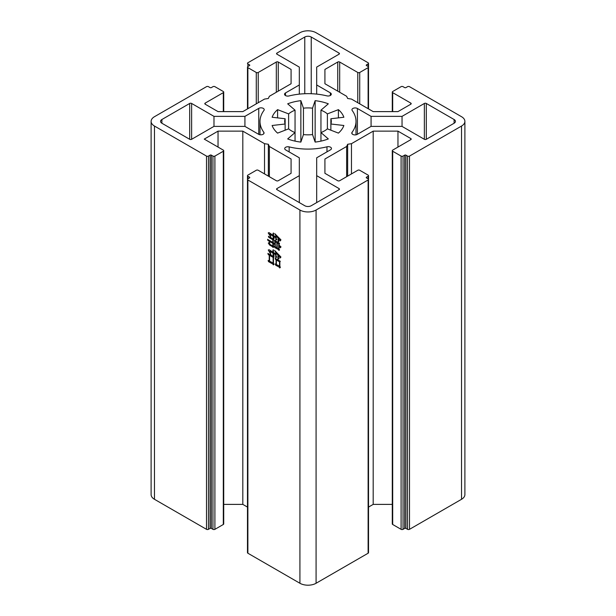 <?xml version="1.0" encoding="UTF-8"?>
<svg xmlns="http://www.w3.org/2000/svg" width="616" height="616" viewBox="0 0 616 616"><rect width="100%" height="100%" fill="white"/><g stroke="black" fill="none" stroke-linecap="round" stroke-linejoin="round"><path stroke-width="0.92" d="M263.286 108.377A3.203 1.848 180 0 1 264.218 109.686A3.203 1.848 180 0 1 263.956 110.418A48.002 27.712 0 0 0 259.998 121.437A48.002 27.712 0 0 0 263.802 132.255A3.203 1.848 180 0 1 264.056 132.979A3.203 1.848 180 0 1 262.085 134.681A3.203 1.848 180 0 1 258.597 134.28L244.929 126.388L213.96 126.388L191.638 139.293A1.371 0.793 180 0 1 189.697 139.293L161.9 123.246A4.574 2.641 180 0 1 160.56 121.383A4.574 2.641 180 0 1 161.9 119.512L189.682 103.457A1.371 0.793 180 0 1 191.622 103.45L213.983 116.362L244.929 116.362L258.759 108.377A3.203 1.848 180 0 1 263.286 108.377M330.515 147.193A3.203 1.848 180 0 1 331.454 148.502A3.203 1.848 180 0 1 330.515 149.804L316.686 157.796L316.686 175.66L339.046 188.565A1.371 0.793 180 0 1 339.447 189.127A1.371 0.793 180 0 1 339.046 189.69L311.226 205.729A4.574 2.641 180 0 1 304.766 205.729L276.961 189.674A1.371 0.793 180 0 1 276.561 189.12A1.371 0.793 180 0 1 276.961 188.558L299.314 175.668L299.314 157.796L285.647 149.904A3.203 1.848 180 0 1 284.707 148.595A3.203 1.848 180 0 1 289.158 146.893A48.002 27.712 0 0 0 326.981 146.808A3.203 1.848 180 0 1 330.515 147.193M327.381 113.898L327.381 128.852A23.316 13.46 180 0 1 320.951 132.571L328.32 138.931A36.567 21.113 180 0 1 315.138 142.088L312.551 134.581A23.316 13.46 180 0 1 303.449 134.581L300.862 142.088A36.567 21.113 180 0 1 287.68 138.931L295.049 132.571A23.316 13.46 180 0 1 288.619 128.852L277.593 133.11A36.567 21.113 180 0 1 272.133 125.495L285.131 124.001A23.316 13.46 180 0 1 284.684 121.375A23.316 13.46 180 0 1 285.131 118.749L272.133 117.256A36.567 21.113 180 0 1 277.593 109.648L288.619 113.898A23.316 13.46 180 0 1 295.049 110.187L287.68 103.819A36.567 21.113 180 0 1 300.862 100.67L303.449 108.177A23.316 13.46 180 0 1 312.551 108.177L315.138 100.67A36.567 21.113 180 0 1 328.32 103.819L320.951 110.187A23.316 13.46 180 0 1 324.486 111.858A23.316 13.46 180 0 1 327.381 113.898L338.407 109.648A36.567 21.113 180 0 1 343.867 117.256L330.869 118.749A23.316 13.46 180 0 1 331.316 121.375A23.316 13.46 180 0 1 330.869 124.001L343.867 125.495A36.567 21.113 180 0 1 338.407 133.11L327.381 128.852M268.137 260.422L269.223 261.053L269.223 255.155L268.245 254.585L267.906 253.392L274.051 256.941L273.473 257.603L273.473 263.371L274.105 264.272L273.358 264.895L272.957 264.133L268.476 261.615L268.137 260.422M273.188 236.221L269.739 234.234L270.778 236.752L268.191 232.94L268.992 232.609L273.188 235.358L273.011 233.341L273.535 233.04L273.535 235.558L275.829 236.883L275.829 235.489L274.736 233.603L280.935 239.832L280.303 240.933L278.409 238.507L278.986 241.364L278.07 241.826L278.07 238.176L276.176 235.89L276.176 238.546L276.807 239.639L275.829 240.132L275.829 237.745L273.535 236.421L274.166 238.377L273.188 238.877L273.188 236.221L273.935 235.789M247.878 179.972A1.371 0.793 180 0 1 247.478 179.418L247.478 552.66A1.371 0.793 0 0 0 247.878 553.222L247.878 179.972L299.923 210.025A11.427 6.599 0 0 0 316.077 210.025L368.122 179.972L368.122 553.222A1.371 0.793 0 0 0 368.522 552.66L368.522 179.418A1.371 0.793 180 0 1 368.122 179.972M247.878 553.222L299.923 583.267A11.427 6.599 0 0 0 316.077 583.267L368.122 553.222M268.306 243.081L269.623 242.126L269.8 244.275L272.842 246.038L272.842 243.32L267.96 240.563L267.56 239.339L272.842 242.458L272.842 239.74L268.822 237.414L268.422 236.259L273.704 239.308L273.188 239.87L273.188 242.65L274.905 243.651L274.905 241.526L274.22 240.202L279.502 243.251L279.04 245.106L280.996 246.9L280.303 247.825L279.04 245.568L279.04 249.018L279.564 249.911L278.817 250.342L278.524 249.649L274.798 247.563L274.451 246.431L274.905 246.7L274.905 244.514L273.188 243.513L273.704 247.062L272.957 247.493L272.672 246.8L269.623 245.037L268.306 243.081L269.577 242.565M275.252 263.933L276.06 264.403L276.06 259.829L275.136 258.304L280.303 261.284L279.849 262.016L279.849 266.459L280.419 267.252L279.733 267.983L279.333 267.221L275.652 265.165L275.252 263.933M273.073 253.199L269.854 251.336L270.886 254.454L268.245 250.011L269.169 249.75L273.073 252.267L272.896 250.111L273.419 249.811L273.419 252.468L275.714 253.792L275.714 252.398L274.62 250.442L280.935 257.011L280.249 258.004L278.293 255.486L278.293 257.473L279.04 258.766L277.955 259.197L277.955 255.155L276.06 252.799L276.06 255.979L276.746 257.172L275.714 257.634L275.714 254.724L273.419 253.392L274.105 255.848L273.073 256.248L273.073 253.199L273.874 252.729M368.122 63.895L368.122 66.513L366.505 65.581A0.916 0.531 180 0 1 366.235 65.204A0.916 0.531 180 0 1 366.505 64.834L368.122 63.895A1.371 0.793 180 0 0 368.522 63.34A1.371 0.793 180 0 0 368.122 62.778L316.077 32.733A11.427 6.599 0 0 0 299.923 32.733L247.878 62.778A1.371 0.793 180 0 0 247.478 63.34A1.371 0.793 180 0 0 247.878 63.895L249.495 64.834A0.916 0.531 180 0 1 249.765 65.204A0.916 0.531 180 0 1 249.495 65.581L247.878 66.513L247.878 63.895M223.716 504.388L242.812 504.388L247.478 507.083M223.308 524.486A1.371 0.793 0 0 0 223.716 523.923L223.716 150.674A1.371 0.793 180 0 1 223.308 151.236L223.308 524.486L214.907 529.337L214.907 156.087A1.371 0.793 180 0 1 212.967 156.087L212.967 529.337A1.371 0.793 0 0 0 214.907 529.337M212.967 529.337L211.35 528.405A0.916 0.531 0 0 0 210.056 528.405L208.439 529.337L208.439 156.087A1.371 0.793 180 0 1 206.506 156.087L206.506 529.337A1.371 0.793 0 0 0 208.439 529.337M258.22 102.718L258.22 72.48L276.322 62.031A1.371 0.793 180 0 1 278.263 62.031L291.083 69.439L291.083 83.737L269.369 96.281L268.345 98.483L264.534 99.076L242.812 111.611L218.033 111.611L205.213 104.212A1.371 0.793 180 0 1 204.805 103.65A1.371 0.793 180 0 1 205.213 103.088L223.308 92.639A1.371 0.793 180 0 0 223.716 92.077A1.371 0.793 180 0 0 223.308 91.514L214.907 86.663A1.371 0.793 180 0 0 212.967 86.663L211.35 87.595A0.916 0.531 180 0 1 210.056 87.595L208.439 86.663A1.371 0.793 180 0 0 206.506 86.663L154.462 116.709A11.427 6.599 0 0 0 151.113 121.375L151.113 494.625A11.427 6.599 0 0 0 154.462 499.291L206.506 529.337M407.561 529.337L405.944 528.405A0.916 0.531 0 0 0 404.65 528.405L403.033 529.337L403.033 156.087L404.65 155.155A0.916 0.531 180 0 1 405.944 155.155L407.561 156.087L407.561 529.337A1.371 0.793 0 0 0 409.494 529.337L461.538 499.291A11.427 6.599 0 0 0 464.887 494.625L464.887 121.375A11.427 6.599 0 0 0 461.538 116.709L409.494 86.663A1.371 0.793 180 0 0 407.561 86.663L405.944 87.595A0.916 0.531 180 0 1 404.65 87.595L403.033 86.663A1.371 0.793 180 0 0 401.093 86.663L392.692 91.514A1.371 0.793 180 0 0 392.284 92.077L392.284 111.611M392.692 524.486L392.692 151.236A1.371 0.793 180 0 1 392.284 150.674L392.284 523.923A1.371 0.793 0 0 0 392.692 524.486L401.093 529.337A1.371 0.793 0 0 0 403.033 529.337M368.522 507.083L373.188 504.388L392.284 504.388M402.04 116.362L424.362 103.457A1.371 0.793 180 0 1 426.303 103.457L454.1 119.512A4.574 2.641 180 0 1 455.44 121.375A4.574 2.641 180 0 1 454.1 123.239L426.318 139.301A1.371 0.793 180 0 1 424.378 139.301L402.017 126.388L371.071 126.388L357.241 134.38A3.203 1.848 180 0 1 353.753 134.781A3.203 1.848 180 0 1 351.782 133.071A3.203 1.848 180 0 1 352.044 132.332A48.002 27.712 0 0 0 356.002 121.314A48.002 27.712 0 0 0 352.198 110.495A3.203 1.848 180 0 1 351.944 109.779A3.203 1.848 180 0 1 353.915 108.07A3.203 1.848 180 0 1 357.403 108.47L371.071 116.362L402.04 116.362L402.04 126.403M299.314 67.098L276.954 54.185A1.371 0.793 180 0 1 276.553 53.623A1.371 0.793 180 0 1 276.954 53.068L304.774 37.029A4.574 2.641 180 0 1 311.234 37.029L339.039 53.076A1.371 0.793 180 0 1 339.439 53.638A1.371 0.793 180 0 1 339.039 54.2L316.686 67.082L316.686 84.962L330.353 92.854A3.203 1.848 180 0 1 331.293 94.163A3.203 1.848 180 0 1 326.842 95.857A48.002 27.712 0 0 0 289.02 95.95A3.203 1.848 180 0 1 284.546 94.256A3.203 1.848 180 0 1 285.485 92.947L299.314 84.962L299.314 67.098M247.478 175.683L247.478 179.418A1.371 0.793 180 0 1 247.878 178.856L247.878 176.245A1.371 0.793 180 0 1 247.478 175.683A1.371 0.793 180 0 1 247.878 175.121L256.279 170.27A1.371 0.793 180 0 1 258.22 170.27L276.322 180.719A1.371 0.793 180 0 0 278.263 180.719L291.083 173.319L291.083 159.013L291.083 173.319M368.122 178.856A1.371 0.793 180 0 1 368.522 179.418L368.522 175.683A1.371 0.793 180 0 1 368.122 176.245L368.122 178.856L366.505 177.924A0.916 0.531 180 0 1 366.235 177.547A0.916 0.531 180 0 1 366.505 177.177L368.122 176.245M324.917 173.319L324.917 159.013L324.917 173.319L337.737 180.719A1.371 0.793 180 0 0 339.678 180.719L357.781 170.27A1.371 0.793 180 0 1 359.721 170.27L368.122 175.121A1.371 0.793 180 0 1 368.522 175.683M324.917 159.013L346.631 146.477L347.655 144.275L351.466 143.682L373.188 131.139L397.967 131.139L410.787 138.546A1.371 0.793 180 0 1 411.195 139.108A1.371 0.793 180 0 1 410.787 139.663L392.692 150.119A1.371 0.793 180 0 0 392.284 150.674M392.692 151.236L401.093 156.087L401.093 529.337M403.033 156.087A1.371 0.793 180 0 1 401.093 156.087M409.494 529.337L409.494 156.087A1.371 0.793 180 0 1 407.561 156.087M409.494 156.087L461.538 126.041A11.427 6.599 0 0 0 464.887 121.375M392.692 111.611L392.692 92.639A1.371 0.793 180 0 1 392.284 92.077M392.692 92.639L410.787 103.088A1.371 0.793 180 0 1 411.195 103.65A1.371 0.793 180 0 1 410.787 104.212L397.967 111.611L373.188 111.611L351.474 99.076L347.655 98.483L346.623 96.273L324.917 83.737L324.917 69.439L337.737 62.031A1.371 0.793 180 0 1 339.678 62.031L357.781 72.48L357.781 102.718M359.721 103.834L359.721 72.48A1.371 0.793 180 0 1 357.781 72.48M359.721 72.48L368.122 67.629L368.122 108.686M368.122 66.513A1.371 0.793 180 0 1 368.522 67.067A1.371 0.793 180 0 1 368.122 67.629M247.878 108.686L247.878 67.629A1.371 0.793 180 0 1 247.478 67.067A1.371 0.793 180 0 1 247.878 66.513M247.878 67.629L256.279 72.48L256.279 103.834M258.22 72.48A1.371 0.793 180 0 1 256.279 72.48M151.113 121.375A11.427 6.599 0 0 0 154.462 126.041L206.506 156.087M208.439 156.087L210.056 155.155A0.916 0.531 180 0 1 211.35 155.155L212.967 156.087M214.907 156.087L223.308 151.236M218.033 147.07L218.033 131.139L204.243 139.108L223.308 150.119A1.371 0.793 180 0 1 223.716 150.674M218.033 131.139L242.812 131.139L264.526 143.682L268.345 144.267L269.377 146.477L291.083 159.013M247.878 176.245L249.495 177.177A0.916 0.531 180 0 1 249.765 177.547A0.916 0.531 180 0 1 249.495 177.924L247.878 178.856M371.071 116.362L371.071 126.388M244.929 116.362L244.929 126.388M213.983 116.362L213.983 126.388M316.686 175.66L316.686 202.579M299.314 175.668L299.314 202.579M269.377 176.707L269.377 146.477M264.526 143.682L264.526 173.912M242.812 504.388L242.812 131.139M291.083 83.737L291.083 69.439M324.917 83.737L324.917 69.439M397.967 147.07L397.967 131.139M373.188 504.388L373.188 131.139M351.466 173.912L351.466 143.682M346.631 146.477L346.631 176.707M295.049 141.126L295.049 110.187M320.951 110.187L320.951 141.126M330.869 118.749L330.869 130.199M338.407 117.887L338.407 109.648M315.138 142.088L315.138 100.67M312.551 108.177L312.551 134.581M303.449 134.581L303.449 108.177M300.862 100.67L300.862 142.088M288.619 128.852L288.619 113.898M277.593 109.648L277.593 117.887M285.131 118.749L285.131 130.199M299.314 84.962L299.314 94.133M316.686 84.962L316.686 94.109M268.345 176.122L268.345 144.267M347.655 176.114L347.655 144.275M273.589 242.889L272.842 243.32M268.792 240.086L267.96 240.563M273.643 239.27L272.842 239.74M269.585 236.975L268.822 237.414M275.668 241.087L274.905 241.526M275.329 240.887L274.567 241.326M279.187 249.264L278.524 249.649M275.598 247.093L274.798 247.563M273.935 243.081L273.188 243.513M273.327 246.415L272.672 246.8M270.37 244.606L269.623 245.037M278.702 248.887L278.702 243.713L277.208 242.85L277.208 248.025L279.04 248.687M279.502 243.251L278.702 243.713M277.962 242.419L277.208 242.85M276.861 247.825L276.861 242.65L275.252 241.726L275.252 246.9L277.208 247.624M277.616 242.219L276.861 242.65M276.007 241.287L275.252 241.726M270.486 233.803L269.739 234.234M273.535 233.04L273.011 233.341M280.75 239.678L279.964 240.132M279.01 238.169L278.409 238.507M278.956 241.31L278.07 241.826M278.655 237.838L278.07 238.176M276.776 239.585L275.829 240.132M274.274 235.99L273.535 236.421M274.135 238.33L273.188 238.877M276.869 259.359L276.06 259.829M276.253 258.982L275.429 259.459M280.088 266.782L279.333 267.221M276.515 264.664L275.652 265.165M279.502 266.389L279.502 261.815L276.399 260.021L276.399 264.603L279.849 266.189M280.241 261.392L279.502 261.815M277.215 259.559L276.399 260.021M270.031 254.685L269.223 255.155M269.077 254.108L268.245 254.585M273.704 263.702L272.957 264.133M269.569 260.984L268.476 261.615M273.127 263.309L273.127 257.403L269.569 255.347L269.569 261.253L273.473 263.109M273.989 256.911L273.127 257.403M270.378 254.885L269.569 255.347M270.663 250.874L269.854 251.336M273.419 249.811L272.896 250.111M280.665 256.764L279.903 257.203M278.894 255.14L278.293 255.486M278.956 258.612L277.955 259.197M278.555 254.808L277.955 255.155M276.692 257.072L275.714 257.634M274.22 252.93L273.419 253.392M274.02 255.702L273.073 256.248M299.923 210.025L299.923 583.267M426.303 103.457L426.303 139.316M454.1 123.239L454.1 119.512M424.362 139.285L424.362 103.457M357.403 108.47L357.403 134.28M352.044 132.332L352.044 133.803M263.802 133.695L263.802 132.255M258.759 134.373L258.759 108.377M191.622 103.45L191.622 139.308M161.9 119.512L161.9 123.246M189.682 139.285L189.682 103.457M339.046 189.69L339.046 188.565M289.158 146.893L289.158 151.929M326.981 151.852L326.981 146.808M276.961 188.558L276.961 189.674M316.077 583.267L316.077 210.025M154.462 499.291L154.462 126.041M223.308 92.639L223.308 111.611M205.213 104.212L205.213 103.088M278.263 91.145L278.263 62.031M276.322 62.031L276.322 92.261M339.678 92.261L339.678 62.031M337.737 62.031L337.737 91.145M410.787 103.088L410.787 104.212M461.538 126.041L461.538 499.291M410.787 138.546L410.787 139.663M276.954 53.068L276.954 54.185M304.774 93.732L304.774 37.029M285.485 92.947L285.485 95.557M330.353 95.465L330.353 92.854M311.234 37.029L311.234 93.724M339.039 54.2L339.039 53.076M249.495 64.834L249.495 65.581M249.495 177.177L249.495 177.924M211.35 528.405L211.35 155.155M210.056 155.155L210.056 528.405M366.505 65.581L366.505 64.834M405.944 528.405L405.944 155.155M404.65 155.155L404.65 528.405M366.505 177.924L366.505 177.177M356.002 121.314L356.002 134.819M259.998 121.437L259.998 134.758M223.716 92.077L223.716 111.611M247.478 67.067L247.478 108.916M368.522 63.34L368.522 108.916"/></g></svg>
